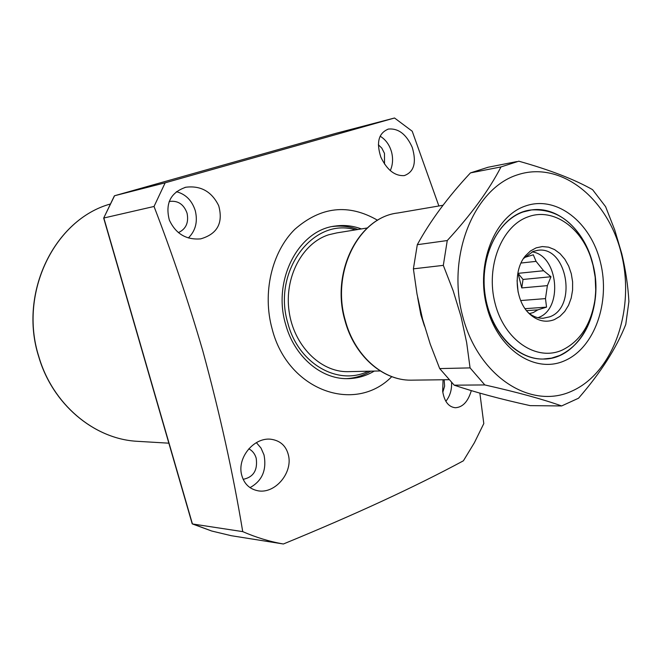 <?xml version="1.0" encoding="UTF-8"?>
<svg xmlns="http://www.w3.org/2000/svg" width="662" height="662" viewBox="0 0 662 662"><rect width="100%" height="100%" fill="white"/><g stroke="black" fill="none" stroke-linecap="round" stroke-linejoin="round"><path stroke-width="0.99" d="M361.378 228.928C352.829 225.75 344.124 224.79 335.27 226.048C298.653 229.921 272.322 280.009 285.587 324.14C294.094 356.115 320.582 378.987 347.037 378.656C356.719 378.639 365.796 376.115 374.278 371.084M346.325 378.647C354.989 378.184 363.132 375.685 370.753 371.159M355.428 229.888C313.432 216.606 271.892 271.379 287.896 323.304C298.305 363.752 338.15 386.285 368.246 371.217M357.894 229.491C349.586 226.412 341.112 225.428 332.498 226.528M412.244 147.386C416.729 162.612 414.064 172.021 404.25 175.62C394.759 176.125 386.972 169.969 380.865 157.175C376.099 142.363 378.623 132.996 388.42 129.057C398.433 128.163 406.377 134.27 412.244 147.386M390.282 170.63C392.789 164.912 393.228 158.748 391.59 152.136C389.562 144.928 385.739 139.616 380.129 136.19M384.523 164.06L384.473 153.352L381.792 148.089L378.366 144.796M218.708 205.716C223.384 222.97 217.368 234.025 200.66 238.874C186.171 240.033 175.728 233.76 169.34 220.065C165.078 203.433 170.581 192.485 185.84 187.23C200.785 185.41 211.741 191.566 218.708 205.716M188.364 237.956C195.588 230.765 197.897 221.687 195.29 210.731C192.03 200.536 185.732 194.189 176.398 191.682M178.392 232.61C186.022 229.052 188.91 222.573 187.056 213.181C183.887 204.492 178.244 200.561 170.142 201.38L169.149 201.629M288.74 456.523C291.967 473.496 275.293 493.413 258.677 490.923C249.442 489.301 243.682 483.632 241.407 473.926C237.658 457.07 253.927 437.582 270.452 439.179C280.572 440.47 286.671 446.254 288.74 456.523M249.996 487.629C262.21 480.902 266.869 469.987 263.997 454.885L261.01 448.058L256.376 442.638M243.128 479.329C253.488 477.219 257.841 470.161 256.186 458.154C254.878 453.793 252.421 450.69 248.804 448.836M471.319 390.63C468.051 401.611 462.721 407.312 455.332 407.734C448.563 406.981 444.351 401.511 442.679 391.35L443.068 379.756M445.849 401.28C449.961 396.166 451.873 389.943 451.575 382.619M442.804 392.235L444.607 386.203L444.161 379.748M377.605 220.272C348.51 203.466 320.905 206.494 294.789 229.342C271.701 252.172 262.152 293.15 272.148 329.006C287.763 390.613 354.931 414.304 391.772 376.645M114.311 196.258L114.559 195.745L165.161 182.82L394.544 118.001L412.219 131.233L438.873 205.973M165.161 182.82L154.031 206.47L103.843 218.005L192.435 523.956L242.731 531.627C255.954 537.403 269.368 541.499 282.972 543.924L231.286 535.707L282.972 543.924M242.731 531.627C233.148 473.744 219.85 413.551 202.853 351.059C188.728 302.517 172.451 254.316 154.031 206.47M283.377 543.999C355.089 514.556 415.099 486.827 463.4 460.802L474.373 442.746L483.798 423.581L479.867 393.129M394.544 118.001L335.932 133.319L114.559 195.745L103.677 218.096L114.344 195.927M103.677 218.096L192.179 523.741L211.716 531.023L231.286 535.707L211.666 531.007L192.344 523.932M517.072 280.58L518.114 292.182M524.569 257.452L533.299 254.796L536.071 261.366L543.618 270.733L518.048 273.348L521.755 287.929L547.383 285.628L545.48 298.603L520.671 300.556M521.011 263.037L536.071 261.366M526.563 310.652L537.858 309.857L533.299 312.555L529.459 313.581M537.858 309.857L546.539 307.135L545.48 298.603M547.383 285.628L550.983 276.741L543.618 270.733M532.033 251.858C558.273 255.118 563.453 309.013 538.363 317.545L537.941 317.71M523.452 258.577L533.183 251.386L538.007 250.277C567.02 245.883 577.686 307.168 549.725 316.825L543.254 318.24C537.941 318.405 532.96 316.544 528.309 312.654M536.212 247.836L542.327 246.562L548.55 247.158L554.582 249.582L560.11 253.695L564.885 259.281L568.666 266.066L571.281 273.712L572.613 281.847L572.589 290.08L571.215 298.024L568.55 305.273L564.727 311.496L559.911 316.37L554.334 319.638C545.877 322.841 537.784 321.078 530.039 314.367C515.086 301.533 512.686 270.477 525.52 255.739L530.502 250.939L536.212 247.836M367.278 227.976L336.784 232.9L328.642 234.787C302.269 243.161 284.197 277.221 289.071 311.256C293.688 345.341 320.127 371.986 347.484 371.672L349.354 371.63M528.359 216.747C501.664 225.676 485.412 266.803 495.093 303.444C504.378 340.243 536.386 361.634 562.038 350.173C579.713 341.609 590.628 325.174 594.782 300.871C596.495 288.946 595.916 277.064 593.036 265.222L591.654 260.257C582.155 227.943 553.449 207.38 528.359 216.747M559.522 355.56L551.471 358.134L543.13 359.036C516.294 359.524 489.897 330.81 484.989 294.011C479.818 257.27 497.361 220.636 523.212 211.931L531.627 209.92C557.536 208.687 576.859 223.243 589.594 253.596L593.036 265.222L595.179 277.146L595.759 290.866L594.749 302.476C590.297 328.6 578.555 346.3 559.522 355.56M525.082 308.682L546.539 307.135M521.755 287.929L523.021 279.447L518.048 273.348M523.021 279.447L550.983 276.741M486.818 306.672C475.498 263.973 494.572 216.102 525.628 205.94C556.543 195.133 590.794 222.151 600.451 262.326C610.538 302.352 594.559 347.848 564.703 360.707C535.028 374.187 497.675 349.553 486.818 306.672M592.871 264.171C584.976 230.624 558.116 206.023 531.627 209.92C498.685 212.725 474.985 261.763 487.207 305.348C495.077 337.024 519.314 359.673 543.13 359.036C579.399 359.905 605.06 308.84 592.871 264.171M621.461 254.125C635.239 309.344 613.691 372.226 572.324 390.903C531.23 410.44 478.179 376.794 462.63 316.113C446.445 255.664 474.05 188.149 517.758 174.743C561.252 160.419 608.262 198.716 621.461 254.125M470.07 367.89L466.652 342.552L461.033 316.568L453.164 290.767L443.317 265.363L413.394 268.846L417.019 294.11L422.579 319.216L430.259 344.207L439.692 368.585L470.07 367.89L484.807 384.936L454.215 385.176C474.853 392.194 500.158 399.012 530.154 405.632L561.633 405.947C542.898 399.252 517.287 392.243 484.807 384.936M443.317 265.363L447.255 240.546C471.22 214.496 489.127 189.961 500.985 166.932L518.793 161.189C549.932 169.935 574.525 179.419 592.573 189.663L605.606 206.676L614.75 230.02L621.8 253.836C625.673 270.055 628.039 285.967 628.9 301.591L625.764 324.454C616.454 348.088 600.715 372.673 578.538 398.218L561.633 405.947M454.215 385.176L439.692 368.585M413.394 268.846L417.3 244.692L447.255 240.546M500.985 166.932L470.459 172.898C448.025 196.92 430.308 220.851 417.3 244.692M470.459 172.898L488.068 167.254L516.732 161.602M168.851 443.184L136.231 441.248C93.607 438.55 52.439 404.085 38.71 356.644C18.246 293.001 54.557 219.287 110.471 203.979C54.706 219.221 18.354 292.968 38.843 356.669C52.588 404.143 93.731 438.558 136.231 441.248L139.723 441.455M448.762 379.69L410.763 380.17C382.313 380.443 354.005 355.237 344.885 320.267C330.686 272.032 358.523 217.252 397.862 212.982C358.978 217.078 331.008 271.892 345.266 320.334C354.418 355.395 382.677 380.46 410.763 380.17L412.947 380.145M424.507 326.184L420.85 314.806L417.664 297.577M269.616 439.138L270.452 439.179M169.58 201.513L170.142 201.38M184.822 187.487L185.84 187.23M387.932 129.181L388.42 129.057M333.16 226.404L335.27 226.048M538.007 250.277L537.163 250.377M347.484 371.672L380.236 370.952M594.782 300.871L594.749 302.476M529.046 313.416L530.039 314.367M523.468 258.552L525.52 255.739M397.862 212.982L443.002 205.27"/></g></svg>
